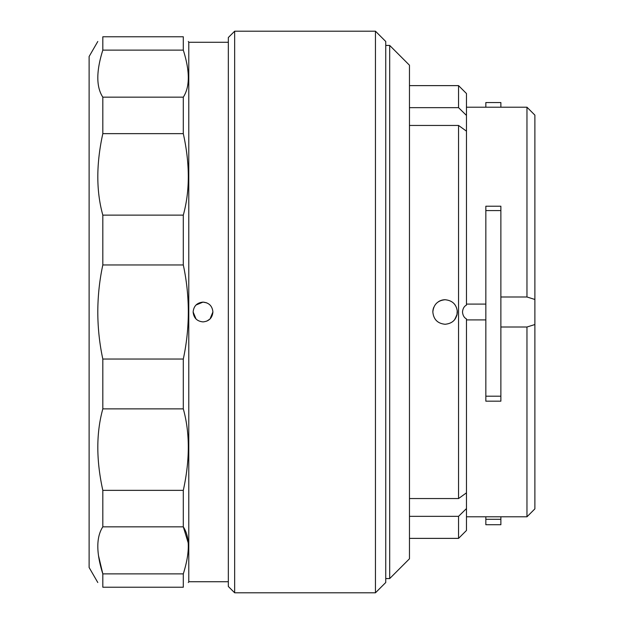 <?xml version="1.0" encoding="UTF-8"?>
<svg xmlns="http://www.w3.org/2000/svg" width="624" height="624" viewBox="0 0 624 624"><rect width="100%" height="100%" fill="white"/><g stroke="black" fill="none" stroke-linecap="round" stroke-linejoin="round"><path stroke-width="0.94" d="M385.741 41.48L385.741 582.52L375.453 592.8L375.453 31.2L385.741 41.48M234.663 592.8L228.329 586.474L228.329 37.526L234.663 31.2L234.663 592.8L375.453 592.8M234.663 31.2L375.453 31.2M228.329 42.276L188.783 42.276L188.783 581.724L188.323 582.52M102.82 36.777L183.3 36.777L102.82 36.777C96.151 43.04 96.151 43.04 102.82 36.777C96.151 43.04 96.151 43.04 102.82 36.777L102.82 50.123L183.3 50.123C189.969 71.167 189.969 86.845 183.3 97.165L102.82 97.165L102.82 133.645L183.3 133.645C189.969 163.823 189.969 190.983 183.3 215.124L102.82 215.124L102.82 264.958L183.3 264.958C186.615 280.363 188.292 296.049 188.323 312C188.284 328.021 186.607 343.699 183.3 359.042L183.3 408.876C189.969 432.783 189.969 459.943 183.3 490.355L183.3 526.835C189.969 537.022 189.969 552.7 183.3 573.877L183.3 587.223C189.969 580.96 189.969 580.96 183.3 587.223C189.969 580.96 189.969 580.96 183.3 587.223L102.82 587.223C96.151 580.96 96.151 580.96 102.82 587.223L102.82 573.877C96.151 552.833 96.151 537.155 102.82 526.835L183.3 526.835L188.222 542.935M203.018 321.89C209.024 321.305 212.324 318.006 212.909 312C212.324 305.994 209.032 302.702 203.018 302.11C197.02 302.695 193.721 305.986 193.136 312C193.721 318.006 197.02 321.305 203.018 321.89M196.014 318.973L193.136 311.969M196.022 305.011L203.018 302.11L206.801 302.866M97.796 41.48L89.115 56.511L89.115 567.489L97.796 582.52M98.498 555.625L102.82 573.877L183.3 573.877M102.82 264.958C99.512 280.301 97.843 295.979 97.796 312C97.835 327.951 99.505 343.637 102.82 359.042L102.82 408.876C96.151 433.017 96.151 460.177 102.82 490.355L102.82 526.835M183.3 36.777C189.969 43.04 189.969 43.04 183.3 36.777L183.3 50.123M102.82 97.165C96.151 86.978 96.151 71.3 102.82 50.123M183.3 97.165L183.3 133.645M102.82 215.124C96.151 191.217 96.151 164.057 102.82 133.645M183.3 215.124L183.3 264.958M102.82 359.042L183.3 359.042M102.82 408.876L183.3 408.876M102.82 490.355L183.3 490.355M212.909 311.961L210.015 318.989L206.801 321.134M409.469 107.663L458.554 107.663L466.463 115.424L466.463 305.089C464.139 306.283 462.821 308.591 462.509 312C462.821 315.409 464.139 317.71 466.463 318.911L466.463 508.576L458.554 516.337L409.469 516.337M454.826 319.472L457.205 313.966M432.845 312C433.571 319.449 437.658 323.536 445.107 324.262C452.556 323.536 456.643 319.449 457.361 312C456.635 304.559 452.548 300.472 445.107 299.738C437.666 300.456 433.579 304.543 432.845 312A12.262 12.262 0 0 1 433.781 307.297M445.107 299.738A12.262 12.262 0 0 0 438.298 301.798M409.469 498.553L458.554 498.553L458.554 125.447L409.469 125.447M389.696 45.435L409.469 65.216L409.469 558.784L389.696 578.565L389.696 45.435L385.741 45.435M485.839 210.577L485.839 206.216L500.869 206.216L500.869 210.577L485.839 210.577L485.839 396.201L500.869 396.201L500.869 401.17L485.839 401.17L485.839 396.201M500.869 210.577L500.869 396.201M534.885 115.12L534.885 299.473L526.968 296.985L526.968 107.211L534.885 115.12M485.839 516.789L485.839 519.301L500.869 519.301L500.869 516.789M500.869 519.301L500.869 524.729L485.839 524.729L485.839 519.301M485.839 107.211L485.839 102.554L500.869 102.554L500.869 107.211M534.885 324.527L534.885 508.88L526.968 516.789L526.968 327.015L534.885 324.527L534.885 299.473M458.554 107.663L458.554 85.621L409.469 85.621M458.554 85.621L466.463 93.53L466.463 115.424M466.463 131.157L458.554 125.447M458.554 498.553L466.463 492.843M466.463 508.576L466.463 530.47L458.554 538.379L458.554 516.337M454.475 319.909L456.963 315.097L457.252 310.362M466.463 319.909L485.839 319.909M485.839 304.091L466.463 304.091M526.968 296.985L500.869 296.985M500.869 327.015L526.968 327.015M188.783 581.724L228.329 581.724M188.783 42.276L188.323 41.48M385.741 578.565L389.696 578.565M409.469 538.379L458.554 538.379M466.463 516.789L526.968 516.789M466.463 107.211L526.968 107.211"/></g></svg>
